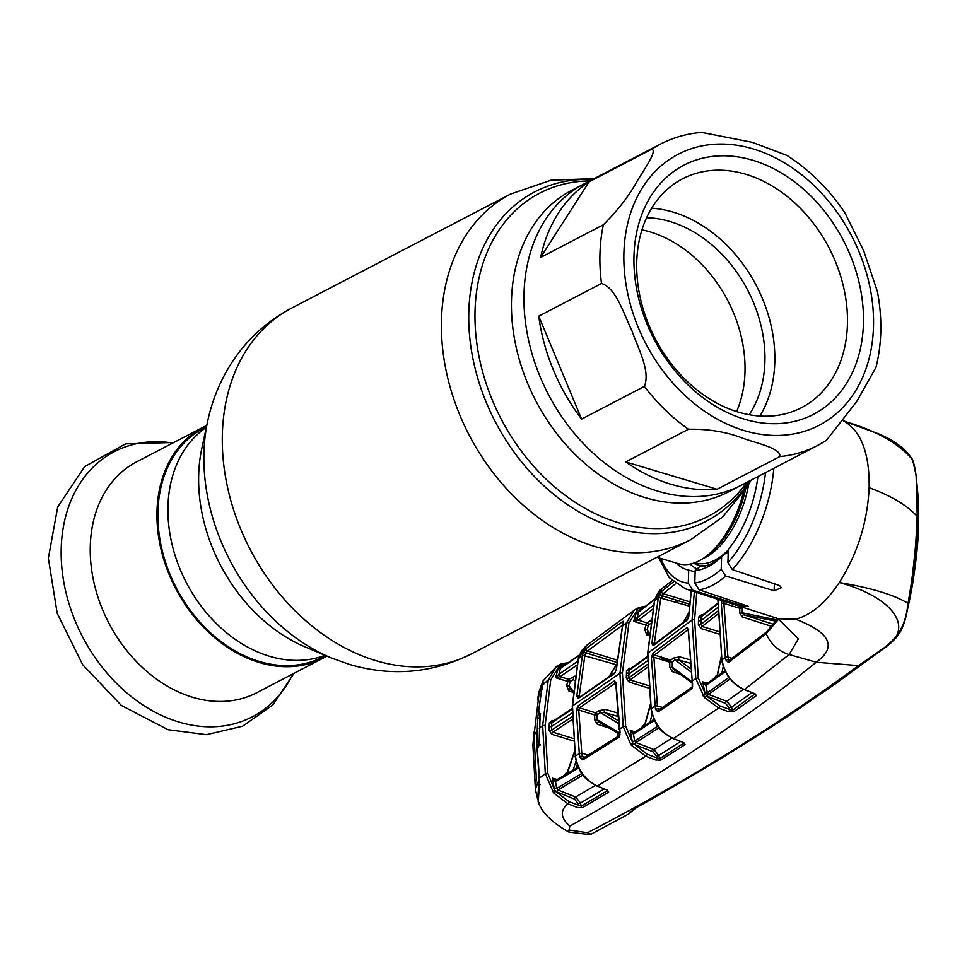 <?xml version="1.0" encoding="UTF-8"?>
<svg xmlns="http://www.w3.org/2000/svg" width="967" height="967" viewBox="0 0 967 967"><rect width="100%" height="100%" fill="white"/><g stroke="black" fill="none" stroke-linecap="round" stroke-linejoin="round"><path stroke-width="1.45" d="M657.911 491.188A169.95 129.203 62.5 0 0 741.351 485.204A169.95 129.203 -117.5 0 1 657.911 491.188A169.95 129.203 -117.5 0 1 529.445 344.034A169.95 129.203 -117.5 0 1 584.334 183.754A169.95 129.203 62.5 0 0 529.445 344.034A169.95 129.203 62.5 0 0 657.911 491.188M325.625 655.541L322.857 656.98A128.962 98.054 -117.5 0 1 259.543 661.525A128.962 98.054 -117.5 0 1 162.045 549.86A128.962 98.054 -117.5 0 1 203.699 428.224L206.467 426.785M690.22 564.087A80.249 41.932 -73.3 0 0 696.989 568.971M656.944 557.282L678.435 563.713A80.249 41.932 -73.3 0 0 707.88 554.949A80.249 41.932 -73.3 0 0 743.272 492.856M206.745 425.468A130.11 98.924 62.5 0 0 203.167 427.209L136.468 461.948A130.11 98.924 62.5 0 0 94.44 584.672A130.11 98.924 62.5 0 0 192.808 697.328A130.11 98.924 62.5 0 0 256.678 692.747L323.389 657.995A130.11 98.924 62.5 0 0 326.87 656.061M203.167 427.209A130.11 98.924 62.5 0 0 161.151 549.921A130.11 98.924 62.5 0 0 259.507 662.576A130.11 98.924 62.5 0 0 323.389 657.995M625.734 461.924A169.95 129.203 62.5 0 0 671.122 484.31A169.95 129.203 62.5 0 0 717.067 489.242L779.801 456.569C781.541 448.422 756.883 443.321 742.982 438.293C726.471 431.874 708.291 428.865 688.48 429.239L625.734 461.924L717.067 489.242M581.614 419.098L644.36 386.425C650.767 370.893 637.724 347.721 631.753 330.267C623.691 313.912 616.003 287.683 601.498 283.476L538.764 316.161A169.95 129.203 62.5 0 0 581.614 419.098L538.764 316.161M540.601 257.452L603.348 224.779C617.526 210.673 628.562 196.506 636.455 182.304C643.393 170.434 657.753 150.792 651.818 149.148L589.072 181.832A169.95 129.203 62.5 0 0 540.601 257.452L589.072 181.832M651.818 149.148A169.95 129.203 -117.5 0 1 660.28 144.192C673.141 137.532 686.933 133.591 701.679 132.394L752.29 142.33L786.679 155.312C809.452 169.793 828.876 189 844.965 212.933L863.736 250.864L877.395 291.49C882.412 318.01 881.952 343.261 876.029 367.267L856.605 401.74L826.459 440.275L817.296 445.642A169.95 129.203 -117.5 0 1 779.801 456.569M752.761 160.268A140.433 106.769 -117.5 0 1 863.41 324.078A140.433 106.769 -117.5 0 1 744.626 419.243A140.433 106.769 -117.5 0 1 633.989 255.445A140.433 106.769 -117.5 0 1 752.761 160.268M745.835 174.278A128.962 98.054 -117.5 0 1 843.321 285.942A128.962 98.054 -117.5 0 1 801.667 407.578A128.962 98.054 -117.5 0 1 738.353 412.111A128.962 98.054 -117.5 0 1 640.867 300.459A128.962 98.054 -117.5 0 1 682.521 178.822A128.962 98.054 -117.5 0 1 745.835 174.278M651.637 208.195A128.962 98.054 -117.5 0 1 673.177 212.124A128.962 98.054 -117.5 0 1 759.905 416.04M646.585 217.732A120.367 91.514 -117.5 0 1 670.071 221.54A120.367 91.514 -117.5 0 1 753.825 303.348A120.367 91.514 -117.5 0 1 749.195 414.722M641.943 229.856A120.367 91.514 -117.5 0 1 650.15 231.923A120.367 91.514 -117.5 0 1 736.6 411.567M590.897 834.303L589.387 834.606L587.501 832.732L590.897 834.303L628.695 813.984L635.464 807.856C716.487 763.084 791.187 715.677 859.578 665.622C883.354 646.766 904.242 641.314 908.013 603.311C913.162 575.16 916.196 546.162 917.115 516.293C907.167 505.354 891.175 495.817 869.14 487.719C867.459 522.24 857.511 553.849 839.308 582.533C825.588 602.937 811.023 615.145 795.623 619.182L778.58 618.795L685.446 588.843A102.321 53.463 106.7 0 0 692.771 590.16L741.193 605.511L748.325 606.309L699.165 589.822L694.789 583.004A96.579 50.465 -73.3 0 0 721.201 569.249L725.697 576.006L774.144 590.764L781.396 587.718L779.535 585.543L732.273 569.587L727.909 562.516A96.579 50.465 -73.3 0 0 765.501 472.621M724.343 601.087L723.872 603.372L727.897 656.811L725.395 657.355L721.346 603.613L721.962 600.58M725.395 657.355L721.902 659.917C724.863 674.217 732.382 684.092 744.445 689.544L789.157 654.538L798.367 638.812L778.024 618.602L778.786 618.989L766.202 633.663L728.393 662.504L725.903 659.953L725.395 657.355M718.034 599.431L721.902 659.917L717.877 599.697A1.716 0.665 1.8 0 1 718.034 599.431L718.13 599.347M771.968 626.459L742.281 616.958L739.755 613.102L739.743 608.267L723.872 603.372A1.716 0.641 -179.5 0 0 721.346 603.613M743.067 607.373L742.269 608.025A1.716 0.641 0.4 0 1 739.743 608.267A1.716 0.858 107.2 0 1 740.384 606.514M741.967 607.022A1.716 1.45 -129.2 0 1 742.269 608.025L742.281 612.824L776.271 619.762M727.897 656.811L728.369 659.264L730.17 659.76M727.946 657.089L732.14 658.297M775.691 621.104L743.732 614.794L742.281 612.824A1.716 0.616 -0.6 0 1 739.755 613.102M773.624 624.356L743.732 614.794A1.716 0.858 -72.3 0 0 742.281 616.958M728.369 659.264L725.903 659.953M912.957 461.017L916.136 475.341L917.26 516.559C916.365 546.246 913.404 575.063 908.364 602.973A2.865 1.136 -169.5 0 1 908.013 603.311C893.955 594.778 871.062 587.851 839.308 582.533C894.801 597.691 916.232 629.795 882.774 648.736L858.527 665.622L816.233 662.25L789.157 654.538A31.524 26.786 -130.5 0 1 766.202 633.663A1.716 1.463 50.7 0 1 766.553 631.922L728.816 660.751A1.716 1.463 53.7 0 0 728.816 660.751A1.716 1.463 53.7 0 0 728.393 662.504M766.553 631.922L775.679 621.116A1.716 1.62 28 0 0 775.631 622.446L776.574 617.937M698.379 624.634L698.476 620.85L700.99 620.657L700.906 624.416L702.151 626.471A1.716 0.858 -72.8 0 0 701.111 628.574L698.379 624.634A1.716 0.653 -178.9 0 0 700.906 624.416L717.732 611.192M717.756 614.226L702.151 626.471L718.493 631.524M698.476 620.85L698.621 617.091A1.716 0.677 -177.5 0 0 701.135 616.922L700.99 620.657L717.732 607.506M717.768 603.843L702.489 615.846M740.154 606.865L742.185 607.481M698.621 617.091L701.546 614.782A1.716 0.882 -74.9 0 0 701.824 615.761M672.017 580.623L661.972 588.625L654.562 600.906L647.83 653.245L651.178 708.714C653.982 722.99 661.404 732.913 673.443 738.498L718.699 708.025L704.399 697.509L695.805 678.592L692.082 619.92L694.342 591.707M688.77 616.33A1.716 0.689 3.1 0 1 688.649 616.052A1.716 0.689 3.1 0 1 688.818 615.774L687.138 620.101A1.716 1.438 52.4 0 1 687.634 619.098L653.74 644.614A1.716 1.426 53.6 0 0 653.233 645.642L651.831 643.611L658.297 597.932L654.562 600.906A1.716 0.846 13.2 0 0 654.381 601.184C656.666 594.379 659.192 590.196 661.972 588.625L661.972 588.625M689.362 606.116L660.763 598.065A1.716 0.846 13.2 0 0 658.297 597.932L661.863 591.127L673.395 581.904M676.695 600.229L674.615 601.849M643.744 607.687L638.921 609.972A1.716 0.931 -79.2 0 0 639.356 611.047M654.889 599.322L638.776 611.797L637.06 617.865L653.474 605.209M639.997 611.035L638.776 611.797L639.997 611.035M636.927 617.949A1.716 1.269 61.5 0 0 638.22 620.306L633.675 621.298L637.06 617.865A1.716 1.39 52.7 0 0 638.486 620.137L646.887 622.978L650.694 620.234M652.64 609.246L638.486 620.137M649.812 620.729A1.716 1.39 -127.4 0 1 650.561 621.116M650.162 623.824L648.313 625.238L647.201 629.626L649.026 633.155M648.784 635.524L646.73 634.836L644.759 629.469L645.871 625.057A1.716 0.846 -165.2 0 0 648.313 625.238A1.716 1.39 -127.3 0 0 646.887 622.978A1.716 0.858 107.1 0 0 645.871 625.057L633.675 621.298L636.939 610.552L628.913 622.99L622.41 673.141L625.673 726.12L632.769 742.934L646.971 754.103A1.716 0.81 111.2 0 1 645.787 756.182L631.451 745.327L633.445 743.804L634.69 744.626A1.716 0.81 -68.8 0 1 635.875 742.547L653.946 749.57L658.817 755.445L656.375 756.085L652.761 751.649L634.69 744.626M644.759 629.469A1.716 0.834 -166.4 0 0 647.201 629.626L648.458 632.829M646.73 634.836A1.716 0.846 108.6 0 1 647.963 632.684M674.893 659.168L672.899 658.551M661.259 656.206L661.718 658.467L672.548 661.766M662.528 657.536A1.716 0.967 106.9 0 1 661.718 658.467M647.552 657.101L629.009 670.373L630.375 669.285L629.009 670.373L628.78 677.879L647.503 664.462M653.076 653.668L652.955 657.173M647.539 667.387L630.049 679.898A1.716 0.858 -72.8 0 0 628.997 682.001L626.29 678.072L626.531 670.518A1.716 0.677 -177.4 0 0 629.009 670.373M626.531 670.518L629.432 668.209A1.716 0.882 -74.9 0 0 629.722 669.212M634.968 609.681L635.73 609.174A1.716 1.1 57.9 0 1 635.778 609.137A1.716 1.1 57.9 0 1 637.652 610.068L636.939 610.552A1.716 1.1 55.2 0 0 634.981 609.657L634.968 609.681A1.716 1.1 55.2 0 1 634.981 609.657M635.73 609.174L645.593 606.249M696.748 592.469L694.596 619.726L698.295 678.048L695.805 678.592L692.215 681.082L692.215 688.601A1.716 1.45 -125 0 1 692.553 686.921L658.539 710.153A1.716 1.438 -123.7 0 0 658.068 711.942L655.493 709.355L657.935 708.678L659.542 709.971M688.383 629.626L692.215 681.082L688.214 629.904A1.716 0.641 0.5 0 1 688.383 629.626L686.908 627.607L653.003 653.136L651.383 657.512A1.716 0.641 0.4 0 1 653.885 657.282L657.403 705.995L662.54 707.469M655.493 709.355L651.383 657.512M657.379 705.765L654.901 706.273L650.984 708.968L647.636 653.535A1.716 0.665 1.8 0 1 647.83 653.245L692.082 619.92A1.716 0.665 1.8 0 1 694.596 619.726M688.19 629.432A1.716 1.438 -127.6 0 1 686.908 627.607M688.371 629.493L654.454 655.034A1.716 1.426 -126.4 0 1 653.003 653.136M654.454 655.034L670.82 660.086L673.6 658.043L679.692 656.847L689.398 659.651M679.692 656.847A1.716 0.81 -73.9 0 0 678.761 658.442A1.716 0.81 -73.9 0 0 679.003 660.014L675.051 659.905L672.27 661.96L672.295 667.157L692.384 682.025M673.6 658.043A1.716 1.426 -126.4 0 1 675.051 659.905L690.692 671.775M689.725 663.108L679.003 660.014L690.293 668.475M692.215 688.601L658.068 711.942M657.935 708.678L659.929 709.222M679.994 674.168L672.307 671.654A1.716 0.858 108.2 0 1 673.697 669.478M672.307 671.654L669.793 667.423A1.716 0.616 179.2 0 0 672.295 667.157L673.516 669.333L692.638 683.294M669.793 667.423L669.768 662.19A1.716 0.641 -179.7 0 0 672.27 661.96M669.768 662.19L653.885 657.282M683.125 742.426A1.716 0.858 -67.9 0 0 683.427 742.753L683.427 742.753A1.716 0.858 -67.9 0 0 683.85 742.716L685.047 744.626L660.799 760.183L655.59 760.002L645.787 756.182L597.34 786.026L607.445 790.22L608.569 792.215L582.388 807.663L577.287 807.481L567.931 803.795L553.62 792.94L555.626 791.417L569.104 801.716L581.155 806.176A1.716 1.39 59.7 0 0 582.388 807.663M672.718 738.196A1.716 0.858 -67.9 0 0 673.008 738.534A1.716 0.858 -67.9 0 0 673.443 738.498L683.85 742.716M680.49 741.568L658.817 755.445L659.542 758.732L683.778 743.2A1.716 1.438 56.9 0 0 685.047 744.626M652.761 751.649A1.716 0.81 -68.8 0 1 653.946 749.57L671.944 738.075M659.107 727.692L635.875 742.547L634.715 740.988L657.947 726.132M654.55 720.379L633.409 734.05L634.715 740.988L632.261 741.592L630.242 730.508L634.69 732.539M633.941 732.502L633.929 732.587A1.716 1.305 65.7 0 1 633.965 732.575A1.716 1.426 57.4 0 0 633.409 734.05L630.242 730.508L635.126 731.826M646.971 754.103L656.774 757.91A1.716 0.81 111.3 0 1 655.59 760.002M656.375 756.085L656.774 757.91L659.542 758.732A1.716 1.426 57.7 0 0 660.799 760.183M659.071 595.273A1.716 0.919 19.2 0 1 661.488 595.539L663.193 593.653L689.773 601.849M661.863 591.127A1.716 1.402 51.5 0 0 663.193 593.653L675.619 583.717M689.544 604.182L661.488 595.539M688.842 612.764L683.742 622.095M687.634 619.098L688.649 616.052L691.187 590.68M691.405 590.063L688.818 615.774M687.138 620.101L653.233 645.642M660.763 598.065L654.321 643.478L655.034 643.671M651.831 643.611A1.716 0.689 3.2 0 1 654.321 643.478M730.109 678.955L708.521 694.415L726.664 701.268L743.454 689.35M751.83 692.698L731.62 707.107L726.664 701.268A1.716 0.822 -69.3 0 0 725.504 703.36L706.406 695.95L719.871 705.934L732.37 710.382L754.925 693.943M725.359 671.485L705.934 685.434L707.373 692.843L708.521 694.415A1.716 0.822 -69.3 0 0 707.348 696.506M754.985 694.246A1.716 1.45 54 0 0 756.291 695.66L733.663 711.809A1.716 1.45 55 0 1 732.37 710.382L731.62 707.107L729.154 707.784L725.504 703.36M698.295 678.048L706.406 695.95L704.399 697.509M703.142 695.889L705.221 694.427L702.731 681.892L707.191 683.935M706.43 683.899L706.418 683.983A1.716 1.305 65.2 0 1 706.454 683.971A1.716 1.45 54.8 0 0 705.934 685.434L702.731 681.892L707.542 683.198M706.418 683.983A1.716 1.305 65.2 0 0 705.777 685.518M704.895 693.472L707.373 692.843L728.925 677.408M721.914 672.899L723.243 666.336M721.309 657.318L717.188 676.32M713.997 678.604L716.257 675.643A1.716 0.907 -76.6 0 0 716.644 676.707M716.257 675.643L717.055 675.836M729.154 707.784L729.565 709.609A1.716 0.822 110.7 0 1 728.405 711.7L718.699 708.025A1.716 0.822 110.7 0 0 719.871 705.934M733.663 711.809L728.405 711.7M754.32 693.484A1.716 0.87 -68.3 0 0 754.611 693.81A1.716 0.87 -68.3 0 0 755.058 693.774L756.291 695.66M743.696 689.241A1.716 0.87 -68.3 0 0 743.998 689.568L755.118 693.81M721.974 660.34L721.733 660.159C724.488 674.132 731.91 683.947 743.998 689.568A1.716 0.87 -68.3 0 0 744.445 689.544L755.058 693.774M635.464 807.856A2.865 2.297 60.8 0 0 636.443 807.614C692.034 776.67 744.735 744.723 794.572 711.797L835.21 683.971L860.835 665.187A2.865 2.381 -128 0 1 860.835 665.199A2.865 2.381 -128 0 1 859.578 665.622L858.527 665.622C778.242 724.754 687.9 780.466 587.501 832.732L569.019 830.012L569.841 826.181C668.378 770.083 750.513 715.447 816.233 662.25C837.337 646.983 830.46 632.623 795.623 619.182M869.14 487.719C869.611 453.825 861.355 431.693 844.372 421.334L870.409 430.823C881.674 435.09 878.423 433.409 889.942 439.296C904.955 448.434 906.055 451.19 912.026 458.745L912.715 460.159A2.865 2.647 160.5 0 0 912.522 459.748C898.718 443.309 876.005 430.496 844.372 421.334L843.526 420.899M917.26 516.559A2.865 1.1 -178.2 0 0 917.115 516.293C918.009 488.625 916.474 469.769 912.522 459.748L912.038 458.745M757.886 476.598A83.488 43.624 106.7 0 1 728.32 549.437L727.909 562.516M728.224 552.737L726.12 552.919L721.6 556.762L721.201 569.249M719.388 558.805A78.218 40.868 106.7 0 1 699.6 566.735L701.655 566.589M721.6 556.762A83.488 43.624 106.7 0 1 717.417 560.485A83.488 43.624 106.7 0 1 695.176 570.518L699.6 566.735M695.176 570.518L694.789 583.004M695.14 571.86L688.697 570.083A83.488 43.624 106.7 0 1 687.235 569.732A83.488 43.624 106.7 0 1 676.175 563.036M688.697 570.083L688.286 583.149L692.771 590.16M569.841 826.181C560.497 817.889 559.857 810.431 567.931 803.795A1.716 0.81 111.5 0 0 569.104 801.716M604.302 788.915L580.502 803.021L581.155 806.176L607.324 790.752A1.716 1.402 59.2 0 0 608.569 792.215M583.016 775.002L557.85 789.991L575.667 797.013L580.502 803.021L578.097 803.613L574.483 799.093L555.626 791.417L554.26 788.987L552.435 778.205L556.835 780.224M574.483 799.093A1.716 0.81 -68.5 0 1 575.667 797.013L595.406 785.385M578.677 767.931L555.505 781.723L556.678 788.431L581.868 773.431M554.26 788.987L556.678 788.431L557.85 789.991A1.716 0.81 -68.5 0 0 556.678 792.07M578.266 767.049L556.098 780.248A1.716 1.39 59.5 0 0 555.505 781.723L552.435 778.205L557.33 779.523M574.555 752.024L567.109 773.733M573.08 770.167L576.09 760.993M572.174 719.496L552.834 732.164L573.129 738.437M573.346 740.927L551.794 734.267A1.716 0.858 -72.8 0 1 552.834 732.164L551.553 730.158L572.15 716.668M572.186 709.282L551.782 722.651L553.172 721.539L551.782 722.651L551.637 726.398L572.138 712.957M551.794 734.267L549.087 730.339L549.183 726.543L549.329 722.784L552.23 720.475A1.716 0.882 -74.9 0 0 552.532 721.479M563.773 775.703L566.263 772.778A1.716 0.907 -76.2 0 0 566.735 773.89M577.263 764.607L576.006 768.414M631.451 745.327L630.726 744.397L632.769 742.934L632.261 741.592M633.929 732.587A1.716 1.305 65.7 0 0 633.276 734.11M653.462 717.949L652.834 720.379M650.029 722.204L652.121 714.105M648.361 685.567L630.049 679.898L628.78 677.879A1.716 0.653 -179 0 1 626.29 678.072M650.416 704.943L644.759 725.625M641.544 727.704L643.913 724.694A1.716 0.907 -76.4 0 0 644.445 725.83L650.344 704.387M643.913 724.694L644.687 724.887M665.562 659.639L665.562 658.467M630.726 744.397L623.207 726.628L619.92 673.31L626.471 622.845L634.279 610.177L586.618 645.4L578.399 658.587L572.488 705.922L575.329 755.964C577.988 770.264 585.325 780.284 597.34 786.026A1.716 0.858 -67.4 0 1 596.893 786.05C586.739 779.487 580.115 777.637 575.111 756.242L579.306 753.583L576.296 710.262L578 705.922L614.408 680.889L615.991 682.956L620.077 732.539M625.673 726.12L623.207 726.628L619.182 729.299L615.798 683.246A1.716 0.641 0.3 0 1 615.991 682.956M608.872 727.982L597.304 724.21L594.729 720.004L594.693 714.964L578.762 710.056A1.716 0.641 -179.7 0 0 576.296 710.262M615.858 682.799L579.426 707.832L578.762 710.056L581.759 753.112L579.306 753.583L581.783 753.329L582.424 756.617L584.648 757.221M581.759 753.112L588.045 755.142M617.357 736.878L617.562 732.962M619.992 732.176L619.424 737.084L582.738 759.917L580.019 757.282L582.424 756.617L584.177 757.947M578 705.922A1.716 1.402 -123.9 0 0 579.426 707.832L595.732 712.872L598.936 710.709L605.306 709.44L617.151 712.836M605.306 709.44A1.716 0.81 -74 0 0 604.387 711.083A1.716 0.81 -74 0 0 604.665 712.631L600.362 712.594L597.159 714.758L597.207 719.762L598.609 721.974L619.98 734.34L598.887 722.095M598.936 710.709A1.716 1.402 -124 0 1 600.362 712.594L618.348 723.352M595.732 712.872A1.716 1.402 -123.9 0 1 597.159 714.758A1.716 0.629 -179.9 0 1 594.693 714.964A1.716 0.858 107.2 0 1 595.732 712.872M594.729 720.004A1.716 0.616 179 0 0 597.207 719.762L619.92 733.095M597.304 724.21A1.716 0.858 108.1 0 1 598.803 722.059M615.761 682.775A1.716 1.414 -125.1 0 1 614.408 680.889M615.991 683.548A1.716 0.641 0.3 0 1 615.798 683.246L616.136 682.69M617.514 716.305L604.665 712.631L617.986 720.475M632.116 743.478A1.716 0.991 107.4 0 1 631.342 744.252L632.515 744.614M619.424 737.084A1.716 1.426 -122.4 0 1 619.787 735.343M582.738 759.917A1.716 1.414 -121.4 0 1 583.234 758.08L583.766 757.995M580.019 757.282L579.342 753.813M628.913 622.99A1.716 0.834 13.2 0 0 626.471 622.845L622.627 625.794L616.426 669.091L614.649 673.383L578.242 698.416L576.731 696.361L582.376 655.711L578.399 658.587A1.716 0.834 12.5 0 0 578.181 658.878L581.53 650.743L586.618 645.4M614.649 673.383A1.716 1.414 -125.1 0 1 615.169 672.355L579.463 697.316M578.242 698.416A1.716 1.402 -123.9 0 1 578.786 697.376M626.35 675.111L628.816 675.824M576.731 696.361A1.716 0.689 3.3 0 1 579.197 696.24L580.103 696.482M616.728 662.383L585.688 652.81L584.854 655.65L582.376 655.711A1.716 0.834 12.6 0 1 584.817 655.844L579.197 696.24M616.305 664.74L584.817 655.844M582.424 655.505L583.306 652.507A1.716 0.919 19.8 0 1 585.688 652.81L587.537 650.972A1.716 1.378 -125.7 0 1 586.244 648.398L623.062 621.237L622.627 625.794A1.716 0.834 13.1 0 0 622.434 626.072L616.233 669.382A1.716 0.689 3.3 0 1 616.426 669.091M583.306 652.507L586.244 648.398M623.316 623.062A1.716 1.39 -127.1 0 1 623.062 621.237M622.845 624.948L587.537 650.972L616.934 660.026M616.547 664.643L609.186 676.549M628.888 673.443L626.435 672.742M616.366 669.684A1.716 0.689 3.3 0 1 616.233 669.382L615.169 672.355M684.298 604.653L686.219 603.166M553.62 792.94L545.315 773.685L542.668 725.54L548.265 679.801L556.508 666.396A1.716 1.088 53.8 0 1 556.521 666.396L557.621 665.634A1.716 1.1 57.9 0 1 557.669 665.61A1.716 1.1 57.9 0 1 559.555 666.541L560.618 666.493A1.716 0.931 -79.5 0 0 561.09 667.593M579.148 655.517L560.449 668.378L561.694 667.581L560.449 668.378L558.878 674.289L577.65 661.331M572.79 692.263L568.838 690.946L566.71 685.639L567.702 681.433L555.602 677.698L558.878 674.289A1.716 1.366 55.8 0 0 560.268 676.574L555.602 677.698L558.503 667.254L550.719 679.922L545.146 725.383L547.781 773.213L554.635 790.112L552.58 791.562M566.348 664.015L558.503 667.254A1.716 1.088 53.8 0 0 556.521 666.396L560.884 663.978L568.451 662.576M542.282 683.464L542.958 681.034L556.521 666.396M550.719 679.922A1.716 0.822 12.1 0 0 548.265 679.801L542.378 685.373L538.341 712.739L539.139 711.893A1.716 1.487 44.2 0 0 540.154 713.694L539.139 711.893M539.102 743.224L540.021 713.972A1.716 0.725 -174.6 0 1 540.154 713.731L539.235 743.454M538.341 713.054L539.284 714.54M540.662 713.864L539.828 714.77M557.621 665.634L568.282 662.697M576.876 665.139L560.268 676.574M560.086 676.682L568.717 679.342L574.978 676.114M572.065 677.069A1.716 1.366 -124.3 0 1 573.455 679.342L570.119 681.614L569.128 685.796L573.177 691.224M568.717 679.342A1.716 1.366 -124.2 0 1 570.119 681.614A1.716 0.834 -166.2 0 1 567.702 681.433A1.716 0.858 107.1 0 1 568.717 679.342M574.35 680.611L573.455 679.342M566.71 685.639A1.716 0.822 -167.2 0 0 569.128 685.796L570.518 688.903M568.838 690.946A1.716 0.846 108.4 0 1 570.131 688.77M552.23 720.475L553.547 720.826M539.235 742.982L537.229 748.325L539.465 778.157L538.244 802.018L538.909 802.441M547.781 773.213L545.315 773.685L539.393 778.169L538.873 793.387M539.151 774.313L537.241 748.579M538.015 747.491A1.716 1.499 -135.2 0 1 538.74 746.186M538.148 801.679L538.679 803.287C542.874 813.525 552.919 823.098 568.789 832.019L569.019 830.012M538.837 792.493L538.244 802.018M617.2 716.221L617.127 712.824M541.907 688.577L542.306 689.253L541.907 688.577M542.33 685.845A1.148 0.81 5.8 0 1 542.378 685.373L542.874 681.723L541.532 684.938M908.364 602.973L905.535 618.324L909.838 598.839L918.299 522.132L918.179 497.594L916.136 475.341L912.715 460.159A2.865 2.647 160.5 0 1 912.824 460.643M918.65 514.081L918.469 526.834C918.372 540.021 916.486 558.672 912.812 582.775L918.481 525.226L918.445 505.294M912.812 582.775L910.431 595.757M541.738 689.29L542.149 686.51C542.608 683.234 542.487 682.545 541.798 684.443M542.547 683.476L542.124 683.717C541.278 684.285 537.773 695.599 538.414 694.524L539.127 693.206M539.997 745.315L536.818 744.638L539.248 778.943L537.64 799.068M539.248 778.943L535.355 789.386L537.857 799.866M541.411 691.03L537.652 718.215L539.622 718.602M539.586 718.928L537.676 717.925M537.652 718.215L536.818 744.638M536.83 744.941L540.166 744.59M542.149 686.51L538.414 694.524M534.195 731.584L532.902 745.025L535.15 785.156M535.355 789.386L536.359 778.737L534.014 735.307L536.733 731.282M539.03 693.968L534.014 735.307M537.918 700.35L538.087 696.252M375.921 660.679A194.887 148.169 62.5 0 0 471.594 653.825C432.43 673.274 391.683 676.803 349.341 664.389L331.004 657.814A181.059 137.652 62.5 0 1 207.7 421.068C211.519 403.215 217.913 386.437 226.87 370.712C242.475 343.611 264.027 322.76 291.538 308.147A194.887 148.169 62.5 0 0 228.599 491.949A194.887 148.169 62.5 0 0 375.921 660.679M594.125 178.653L551.105 180.188L510.649 194.016A194.887 148.169 62.5 0 0 447.709 377.819A194.887 148.169 62.5 0 0 595.031 546.548A194.887 148.169 62.5 0 0 690.716 539.695L722.663 516.958L747.515 486.316L751.154 480.103M592.396 179.548A185.664 141.158 62.5 0 0 469.164 330.388A185.664 141.158 62.5 0 0 615.121 527.74A185.664 141.158 62.5 0 0 749.413 480.998M589.761 180.926A182.231 138.547 62.5 0 0 475.679 332.974A182.231 138.547 62.5 0 0 618.638 522.784A182.231 138.547 62.5 0 0 746.79 482.376M660.28 144.192L571.823 190.269A169.95 129.203 62.5 0 0 516.934 350.55A169.95 129.203 62.5 0 0 645.412 497.703A169.95 129.203 62.5 0 0 728.852 491.719L817.296 445.642A169.95 129.203 -117.5 0 0 825.77 440.686M206.322 427.414A128.962 98.054 62.5 0 0 173.492 550.03A128.962 98.054 62.5 0 0 269.588 656.291A128.962 98.054 62.5 0 0 325.021 655.288M207.7 421.068L201.837 448.277A152 115.569 62.5 0 0 305.354 647.02L331.004 657.814M702.767 558.696A74.507 38.934 -73.3 0 0 748.663 484.443M707.88 554.949L711.12 552.302A75.861 39.635 -73.3 0 0 745.569 489.411M693.677 563.157A75.861 39.635 -73.3 0 0 705.825 565.78M694.995 562.685L695.684 562.891A74.507 38.934 -73.3 0 0 728.308 549.872M172.767 443.043A149.45 113.623 62.5 0 0 61.187 556.194A149.45 113.623 62.5 0 0 178.968 722.059A149.45 113.623 62.5 0 0 292.977 673.842M688.48 429.239A169.95 129.203 -117.5 0 1 644.36 386.425M601.498 283.476A169.95 129.203 -117.5 0 1 603.348 224.779M744.276 430.605A152.75 116.137 -117.5 0 1 623.92 252.435A152.75 116.137 -117.5 0 1 753.124 148.906A152.75 116.137 -117.5 0 1 873.479 327.088A152.75 116.137 -117.5 0 1 744.276 430.605M773.805 468.306A102.321 53.463 106.7 0 1 732.273 569.587M725.697 576.006A102.321 53.463 106.7 0 1 699.165 589.822M770.373 628.296A1.716 1.511 42 0 0 770.155 629.904M701.546 614.782L702.683 615.085M638.921 609.972L640.396 610.25M661.839 595.648L661.21 597.981M628.864 674.12L647.503 660.775M653.523 656.388A1.716 0.665 -178.2 0 0 653.704 656.109A1.716 0.665 -178.2 0 0 653.003 655.541M629.432 668.209L630.665 668.548M636.346 611.567A1.716 0.87 -163.4 0 0 638.776 611.797M651.25 709.149L650.984 708.968C655.856 729.589 662.975 732.466 673.008 738.534L683.923 742.753M718.674 634.001L701.111 628.574M774.362 583.79L774.144 590.764M741.254 603.517L741.193 605.511M660.812 558.442A96.579 50.465 -73.3 0 0 688.286 583.149M549.183 726.543A1.716 0.665 1.8 0 0 551.637 726.398L551.553 730.158A1.716 0.653 0.9 0 1 549.087 730.339M551.782 722.651A1.716 0.677 2.7 0 1 549.329 722.784M566.263 772.778L567.037 772.959M578.459 805.402L578.097 803.613M648.555 688.045L628.997 682.001M572.488 705.922L619.92 673.31A1.716 0.665 1.8 0 1 622.41 673.141M575.401 756.448L572.271 706.224L578.181 658.878M560.618 666.493L562.25 666.795M558.056 668.149A1.716 0.858 -164.4 0 0 560.449 668.378M539.199 728.199L539.767 729.009L539.199 728.199L542.668 725.54L545.146 725.383M539.61 785.216L540.202 784.467M543.623 682.702L542.874 681.723M636.443 807.614L629.831 812.848L630.17 811.712M539.296 790.559L538.414 790.293M538.873 745.775L536.915 745.194M537.785 717.732L539.646 718.288M532.902 745.025L534.086 745.388M471.594 653.825L690.716 539.695M291.538 308.147L510.649 194.016M294.028 673.286L272.851 704.967L242.62 726.205L206.43 734.666L168.053 729.71L121.31 705.414L82.678 664.692L57.186 613.283L48.35 558.225L57.706 506.938L84.649 466.614L125.65 443.841L173.818 442.499M775.679 621.116L776.489 618.118M701.558 615.967L717.78 603.227M676.477 602.393L678.544 600.797M655.01 598.936L639.163 611.192M662.685 595.914L662.044 598.222M648.893 634.412L647.624 632.019M647.564 656.436L629.481 669.382M653.752 654.695L653.68 657.234M635.778 609.137L639.006 607.518L645.738 606.14M647.636 653.535L654.381 601.184M688.214 629.904L688.093 628.973L688.613 629.36M692.541 683.911L692.541 686.945M633.977 732.563L654.139 719.521M688.867 612.474L683.464 622.301M706.454 683.959L724.972 670.675M716.922 676.513L721.225 656.786M589.387 834.606L568.995 832.091M842.499 420.415L870.373 430.811M658.684 557.802L669.273 577.686L685.446 588.843M777.395 618.384L778.362 618.759M572.198 708.593L552.302 721.636M566.71 773.963L574.483 751.456M619.787 732.418L619.774 735.379L583.234 758.08M623.244 623.292L623.558 622.651M616.571 664.329L608.847 676.779M538.281 712.872L539.526 714.806L538.281 712.872L541.846 688.697M579.33 655.058L560.908 667.713M573.056 692.602L569.829 688.359M537.567 747.31L538.414 746.427M542.306 685.603L542.753 682.061M629.892 812.764L628.695 813.984M860.835 665.199L880.949 650.622C885.18 647.89 896.614 638.655 898.681 634.147C901.014 631.524 903.299 626.253 905.535 618.324"/></g></svg>
